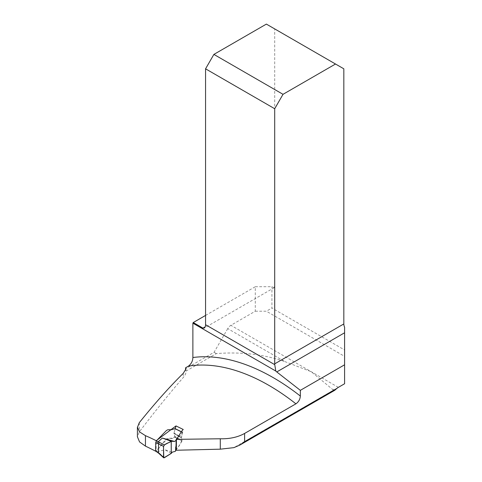 <?xml version="1.0" encoding="UTF-8"?>
<svg xmlns="http://www.w3.org/2000/svg" width="482" height="482" viewBox="0 0 482 482"><rect width="100%" height="100%" fill="white"/><g stroke="black" fill="none" stroke-linecap="round" stroke-linejoin="round"><path stroke-width="0.36" stroke-dasharray="2.41 1.81" d="M205.567 315.427L255.285 286.724L255.285 311.221L230.878 325.314A6.278 3.621 -60 0 0 227.739 328.628L284.748 361.542C263.768 354.33 240.97 351.679 216.346 353.589L185.956 371.134C186.179 373.002 185.275 375.135 183.244 377.52C168.917 394.071 154.264 412.2 139.292 431.92L137.466 436.915M175.912 449.917C178.286 446.977 180.316 443.994 182.003 440.97L175.062 437.186C173.333 439.494 168.598 437.903 166.447 439.602L156.054 451.429L156.222 440.717M333.411 390.191L331.598 388.594L334.61 390.33L333.411 390.191L233.903 447.639M284.748 361.542L311.312 371.755L331.598 388.594M185.805 369.827A40.012 23.1 0 0 1 185.956 371.134L185.986 368.881M227.739 328.628L214.08 352.282L185.576 368.736M216.346 353.589L214.08 352.282M344.594 327.248L344.594 349.974L271.926 308.022L271.926 286.724L273.312 287.525A1.964 1.133 -120 0 0 274.294 287.621A1.964 1.133 -120 0 0 274.698 286.724L274.698 28.902L343.829 68.818M255.285 286.724L271.926 286.724M255.285 311.221L266.377 311.221L271.926 308.022M344.594 349.974L344.594 356.379L266.377 311.221M344.594 356.379L344.594 383.75M175.219 428.691L174.002 433.059L175.147 428.932L182.365 432.499L181.479 437.373L183.232 429.474M182.003 440.97L181.449 437.783L181.877 440.584L174.839 436.421L173.984 433.469L174.002 433.059L181.479 437.373L181.449 437.783L181.479 437.373L174.002 433.059A0.783 0.452 120 0 0 173.984 433.469L175.062 437.186M266.377 24.1L274.698 28.902M334.966 390.161L334.61 390.33M176.171 440.289L180.172 435.686L182.142 432.209L181.268 431.782M164.344 457.743L159.343 453.201L156.144 451.068L166.025 439.241L167.519 438.289L171.279 438.192L174.574 436.987L181.624 441.157L181.877 440.584M181.624 441.157L179.659 445.157L175.683 450.351M157.15 451.628L164.952 449.808L172.454 452.068M171.243 453.405L164.952 449.808M156.144 451.068L155.602 450.76M174.839 436.421L174.574 436.987M159.343 453.201L158.662 453.243M157.108 451.646L156.517 451.7M274.698 286.724L273.312 287.525M338.34 387.359L230.878 325.314M181.449 437.783L173.984 433.469L181.449 437.783M139.292 422.672L139.292 431.92M183.244 373.351L183.244 377.52M274.294 287.621L204.392 327.977M240.651 444.609L239.952 445.013M182.298 432.191L181.304 431.703"/><path stroke-width="0.72" d="M137.466 436.915L139.551 441.922L145.45 446.127L145.45 435.674L139.539 431.878L137.454 427.329L139.292 422.672C154.656 403.548 169.309 387.106 183.244 373.351L185.986 368.881L185.576 367.784L188.438 366.133C191.294 363.898 192.77 361.03 192.878 357.517A217.111 125.35 60 0 1 300.34 396.053C300.093 399.343 298.617 401.934 295.906 403.826A210.833 121.723 -120 0 0 188.438 366.133M156.054 451.429A299.485 172.905 -120 0 0 145.45 446.127M176.352 450.242L176.418 439.349L220.292 438.777C229.715 438.988 237.819 437.21 244.609 433.439L244.609 441.663L240 445.019L233.903 447.639L220.292 449.176L176.352 450.242L175.912 449.917L176.207 439.192C179.304 436.108 180.256 432.372 183.232 429.474L175.99 425.919L156.222 440.717A210.833 121.723 -120 0 0 145.45 435.674M185.805 369.827A40.012 23.1 0 0 0 185.576 368.736L185.576 367.784M205.567 315.427L193.258 322.536A6.278 3.621 120 0 1 192.878 323.163L192.878 357.517M244.609 433.439L295.906 403.826M156.222 441.036L156.222 440.717M335.508 64.016L283.018 94.321L213.888 54.406L266.377 24.1L343.829 68.818L343.829 323.94A6.278 3.621 -120 0 0 344.594 327.248L344.594 332.779L276.77 371.935L300.34 390.342L300.34 396.053M193.258 322.536L202.964 328.14L204.326 328.019L205.242 326.826A6.278 3.621 120 0 0 205.567 324.717L205.567 68.818L274.698 108.733L283.018 94.321M334.61 390.33L337.159 388.233A6.278 3.621 120 0 1 338.34 387.359L344.594 383.75L344.594 364.796L300.34 390.342M344.594 364.796L344.594 332.779M192.878 323.163L275.794 371.038A6.278 3.621 -120 0 0 276.77 371.935M175.99 425.919L175.219 428.691M274.698 108.733L274.698 363.85A6.278 3.621 -120 0 0 274.752 364.657L275.794 371.038M213.888 54.406L205.567 68.818M175.978 449.965L175.207 451.417L172.454 452.068L171.243 453.405L171.243 441.271L174.689 441.452L176.267 440.066L176.099 442.904L176.171 440.289M175.593 450.7L175.49 451.074M181.268 431.782L174.912 428.637L171.592 429.673L167.832 429.745L166.423 430.516L156.349 440.873L158.162 441.807L162.338 438.06L174.55 441.458M159.313 442.283L158.144 441.819L157.361 443.326L158.524 443.783L158.524 452.773L163.549 457.346L163.549 446.392L158.524 443.765L159.313 442.283L164.338 444.91L171.243 441.271L162.338 438.06M171.243 453.405L164.344 457.743L163.549 457.346L163.705 457.822M156.53 451.712L158.68 453.255M156.144 451.068L155.602 450.76L155.764 442.506L156.349 440.873M164.338 444.91L163.549 446.392M171.212 441.325C168.634 443.259 162.771 443.669 163.549 448.356L163.778 457.87L171.243 453.405L171.212 441.325M202.964 328.14L205.242 326.826M337.159 388.233L244.609 441.663M205.567 324.717L274.752 364.657M274.698 363.85L343.829 323.94M220.292 449.176L220.292 438.777M157.361 443.326L155.764 442.506M155.602 450.76L156.331 451.2M334.966 390.161L240.651 444.609M137.406 436.794L137.406 427.16M175.587 450.616L175.707 446.892L175.605 450.784M163.657 457.779L158.65 453.231M158.662 453.243L156.505 451.694M156.517 451.7L155.692 451.212M181.304 431.703L175.074 428.618"/></g></svg>
